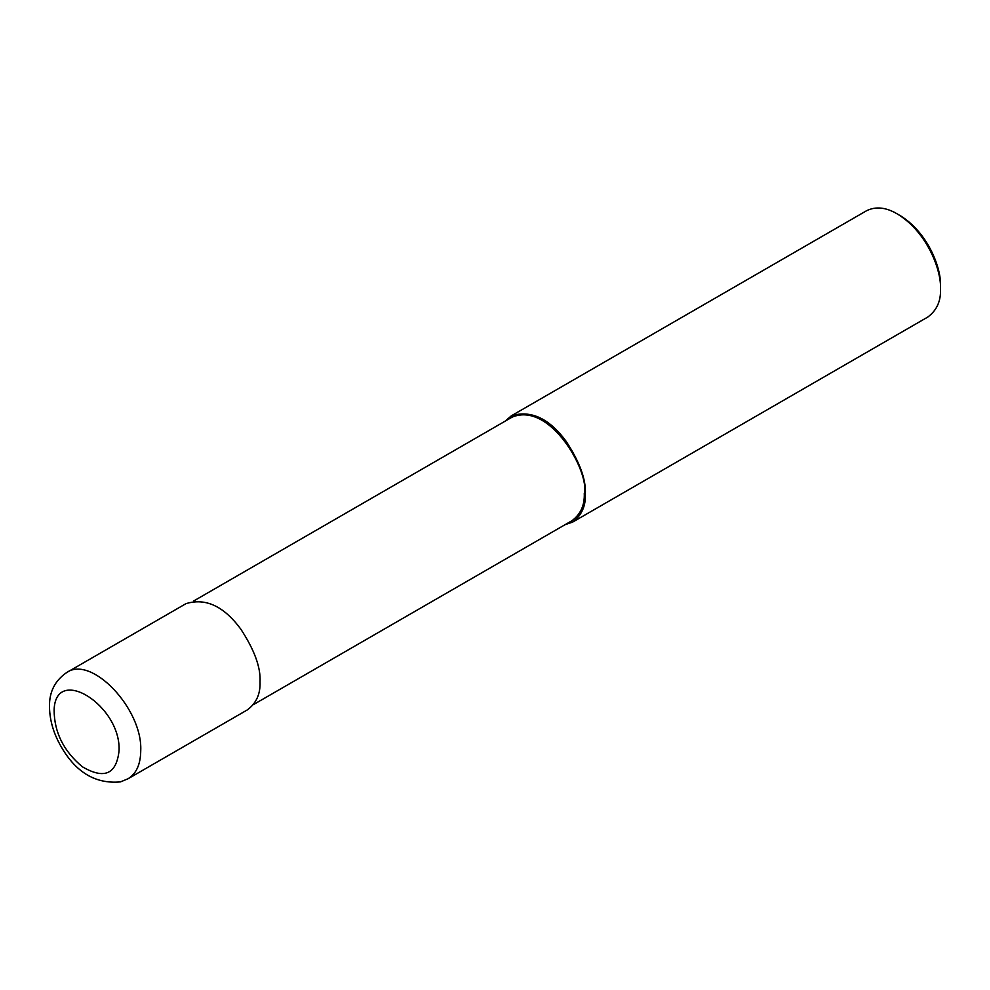<?xml version="1.0" encoding="UTF-8"?>
<svg xmlns="http://www.w3.org/2000/svg" width="990" height="990" viewBox="0 0 990 990"><rect width="100%" height="100%" fill="white"/><g stroke="black" fill="none" stroke-linecap="round" stroke-linejoin="round"><path stroke-width="1.49" d="M119.06 750.692C121.126 705.474 55.49 664.327 54.116 709.991C54.203 732.204 63.62 751.138 82.356 766.767C104.247 779.625 116.474 774.279 119.06 750.692M128.056 778.759L247.327 709.904C256.299 703.271 260.531 693.916 260.024 681.825C260.84 667.483 254.418 649.898 240.756 629.058C223.802 606.128 205.549 597.663 185.984 603.653L66.701 672.532C54.957 680.613 49.215 691.936 49.5 706.476C49.574 718.171 52.52 729.84 58.336 741.485C73.359 770.851 94.075 784.315 120.483 781.89L128.056 778.759C136.348 773.66 140.58 764.305 140.741 750.692C142.746 708.988 91.575 654.947 66.726 672.507M253.378 704.645L571.886 520.752C580.635 514.293 584.756 505.16 584.273 493.379C589.854 472.391 550.292 401.074 512.077 417.161L193.57 601.054M565.067 524.688L572.653 522.089C581.625 515.443 585.857 506.088 585.35 493.998C586.167 479.655 579.744 462.07 566.082 441.243C549.128 418.312 530.875 409.835 511.31 415.837L505.259 421.096M572.653 522.089L927.791 317.048C936.763 310.402 941.007 301.047 940.5 288.956C941.54 271.186 927.766 232.353 897.126 213.828C885.84 207.232 875.618 206.217 866.448 210.796L511.31 415.837M940.5 288.956L940.5 285.825C941.465 269.169 928.558 232.749 899.836 215.399L897.126 213.828M584.273 493.379L585.35 493.998"/></g></svg>
